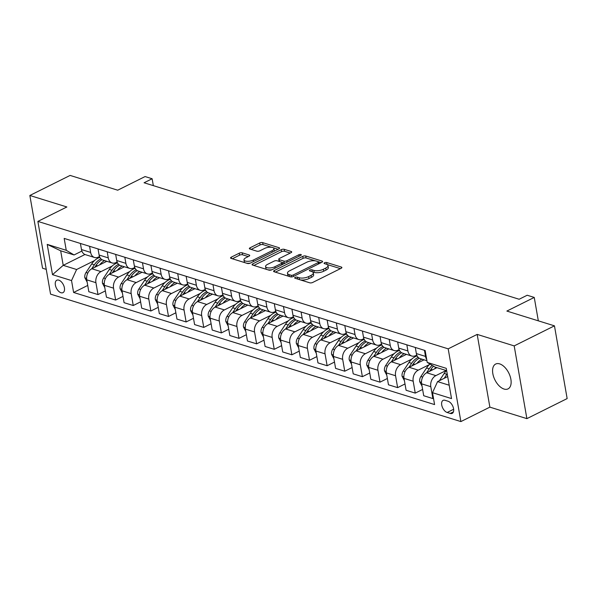 <?xml version="1.0" encoding="UTF-8"?>
<svg xmlns="http://www.w3.org/2000/svg" width="597" height="597" viewBox="0 0 597 597"><rect width="100%" height="100%" fill="white"/><g stroke="black" fill="none" stroke-linecap="round" stroke-linejoin="round"><path stroke-width="0.9" d="M295.179 277.396A1.492 0.582 -9.9 0 0 294.679 277.956A1.492 0.582 -9.9 0 0 295.037 278.247L309.746 282.814A2.127 0.828 -9.9 0 0 312.709 282.456L341.163 268.284A2.127 0.828 -9.9 0 0 341.88 267.486A2.127 0.828 -9.9 0 0 341.365 267.068L326.656 262.501A1.492 0.582 -9.9 0 0 324.581 262.747A1.492 0.582 -9.9 0 0 324.081 263.307A1.492 0.582 -9.9 0 0 324.447 263.605L326.35 264.195A6.806 2.664 -9.9 0 1 327.999 265.546A6.806 2.664 -9.9 0 1 325.716 268.09L323.35 269.269A6.806 2.664 -9.9 0 1 313.858 270.411L311.955 269.822A1.492 0.582 -9.9 0 0 309.88 270.075A1.492 0.582 -9.9 0 0 309.38 270.628A1.492 0.582 -9.9 0 0 309.746 270.926L311.649 271.516A6.806 2.664 -9.9 0 1 313.298 272.866A6.806 2.664 -9.9 0 1 311.015 275.411L308.642 276.59A6.806 2.664 -9.9 0 1 299.157 277.739L297.254 277.142A1.492 0.582 -9.9 0 0 295.179 277.396M504.055 389.05A13.873 7.739 -116.5 0 0 508.04 388.886A13.873 7.739 -116.5 0 0 510.077 376.132A13.873 7.739 -116.5 0 0 499.659 363.886A13.873 7.739 -116.5 0 0 495.667 364.043A13.873 7.739 -116.5 0 0 493.637 376.797A13.873 7.739 -116.5 0 0 504.055 389.05M60.991 292.731A6.94 3.873 -116.5 0 0 62.983 292.649A6.94 3.873 -116.5 0 0 64.006 286.276A6.94 3.873 -116.5 0 0 58.797 280.15A6.94 3.873 -116.5 0 0 56.797 280.232A6.94 3.873 -116.5 0 0 55.782 286.612A6.94 3.873 -116.5 0 0 60.991 292.731M242.21 252.829A2.127 0.828 -9.9 0 0 239.248 253.188L231.263 257.158A2.127 0.828 -9.9 0 0 230.546 257.956A2.127 0.828 -9.9 0 0 231.061 258.374L247.397 263.449A2.127 0.828 -9.9 0 0 250.359 263.09L278.814 248.919A2.127 0.828 -9.9 0 0 279.53 248.121A2.127 0.828 -9.9 0 0 279.015 247.703L262.68 242.628A2.127 0.828 -9.9 0 0 259.717 242.986L250.076 247.792A2.127 0.828 -9.9 0 0 249.359 248.583A2.127 0.828 -9.9 0 0 249.874 249.009L256.867 251.18A2.127 0.828 -9.9 0 0 259.829 250.822L264.613 248.442A5.694 2.224 -9.9 0 1 270.463 247.188A5.694 2.224 -9.9 0 1 273.926 248.613A5.694 2.224 -9.9 0 1 272.016 250.74L253.285 260.068A5.694 2.224 -9.9 0 1 247.434 261.314A5.694 2.224 -9.9 0 1 243.972 259.896A5.694 2.224 -9.9 0 1 245.882 257.77L249.001 256.217A2.127 0.828 -9.9 0 0 249.71 255.419A2.127 0.828 -9.9 0 0 249.195 255.001L242.21 252.829L242.554 254.792A2.127 0.828 -9.9 0 0 239.591 255.15L232.323 258.77M514.189 345.902L477.175 334.402L489.876 407.139L526.882 418.639L514.189 345.902L554.456 325.843L506.868 311.067L534.248 297.425L527.196 295.239L519.144 299.254L144.078 182.764L152.131 178.749L145.086 176.563L117.706 190.197L70.118 175.421L29.85 195.473L42.544 268.21L46.238 269.359M477.175 334.402L448.19 348.842L37.872 221.405L66.864 206.972L29.85 195.473M274.307 270.531A2.127 0.828 -9.9 0 0 273.59 271.322A2.127 0.828 -9.9 0 0 274.105 271.747L290.44 276.821A2.127 0.828 -9.9 0 0 293.403 276.463L321.858 262.284A2.127 0.828 -9.9 0 0 322.574 261.493A2.127 0.828 -9.9 0 0 322.059 261.068L305.724 256.001A2.127 0.828 -9.9 0 0 302.761 256.359L274.307 270.531L274.538 271.881M268.919 270.135L252.583 265.061A2.127 0.828 -9.9 0 1 252.068 264.643A2.127 0.828 -9.9 0 1 252.785 263.844L281.239 249.673A2.127 0.828 -9.9 0 1 284.202 249.315L291.194 251.486A2.127 0.828 -9.9 0 1 291.709 251.904A2.127 0.828 -9.9 0 1 290.993 252.703L279.456 258.449A2.127 0.828 -9.9 0 0 278.747 259.247A2.127 0.828 -9.9 0 0 279.262 259.665L283.896 261.105A2.127 0.828 -9.9 0 0 286.858 260.747L298.873 254.762A1.492 0.582 -9.9 0 1 300.403 254.441A1.492 0.582 -9.9 0 1 301.313 254.807A1.492 0.582 -9.9 0 1 300.813 255.367L271.881 269.777A2.127 0.828 -9.9 0 1 268.919 270.135M554.456 325.843L567.15 398.58L526.882 418.639M448.131 401.259L445.034 400.296A6.724 3.746 -116.5 0 0 443.101 400.371A6.724 3.746 -116.5 0 0 442.116 406.55A6.724 3.746 -116.5 0 0 447.16 412.482L450.257 413.445A6.724 3.746 -116.5 0 0 452.19 413.37A6.724 3.746 -116.5 0 0 453.183 407.191A6.724 3.746 -116.5 0 0 448.131 401.259M448.19 348.842L460.884 421.579L50.566 294.142L37.872 221.405M446.66 370.677L435.034 367.065L427.221 362.409L425.139 350.521L64.177 238.412L66.252 250.3L74.065 254.956L60.67 250.8L63.215 265.344L76.61 269.508L94.527 260.583M427.221 362.409L446.25 368.327L451.533 398.595L432.504 392.684L437.571 381.61L447.69 376.573M87.737 285.433L73.61 292.47L434.579 404.579L432.504 392.684M73.61 292.47L71.536 280.575L52.499 274.665L47.215 244.389L66.252 250.3M489.876 407.139L460.884 421.579M153.332 185.637L152.131 178.749M538.33 320.835L534.248 297.425M437.571 381.61L449.205 385.229M84.983 254.501L63.215 265.344L52.499 274.665M105.363 290.911L98.005 294.575L88.834 291.732L86.759 279.836A8.671 6.351 -72.7 0 1 91.834 268.762L106.811 261.299M98.005 294.575L95.923 282.68A8.671 6.351 -72.7 0 1 100.997 271.613L112.154 266.053M122.989 296.381L115.624 300.052L106.46 297.202L104.385 285.306A8.671 6.351 -72.7 0 1 109.46 274.239L124.437 266.777M115.624 300.052L113.549 288.157A8.671 6.351 -72.7 0 1 118.624 277.083L129.78 271.531M140.616 301.858L133.25 305.522L124.086 302.679L122.012 290.784A8.671 6.351 -72.7 0 1 127.079 279.709L142.064 272.247M133.25 305.522L131.176 293.627A8.671 6.351 -72.7 0 1 136.25 282.56L147.399 277.001M158.242 307.328L150.877 311L141.713 308.149L139.638 296.261A8.671 6.351 -72.7 0 1 144.705 285.187L159.69 277.724M150.877 311L148.802 299.104A8.671 6.351 -72.7 0 1 153.869 288.03L165.026 282.478M175.861 312.806L168.503 316.47L159.339 313.626L157.265 301.731A8.671 6.351 -72.7 0 1 162.332 290.657L177.316 283.194M168.503 316.47L166.429 304.582A8.671 6.351 -72.7 0 1 171.496 293.508L182.652 287.948M193.488 318.283L186.13 321.947L176.966 319.096L174.891 307.209A8.671 6.351 -72.7 0 1 179.958 296.134L194.943 288.672M186.13 321.947L184.055 310.052A8.671 6.351 -72.7 0 1 189.122 298.978L200.279 293.425M211.114 323.753L203.756 327.417L194.592 324.574L192.51 312.679A8.671 6.351 -72.7 0 1 197.585 301.604L212.569 294.142M203.756 327.417L201.682 315.529A8.671 6.351 -72.7 0 1 206.749 304.455L217.905 298.896M228.741 329.231L221.375 332.895L212.211 330.044L210.137 318.156A8.671 6.351 -72.7 0 1 215.211 307.082L230.188 299.619M221.375 332.895L219.3 320.999A8.671 6.351 -72.7 0 1 224.375 309.925L235.531 304.373M246.367 334.701L239.001 338.365L229.838 335.521L227.763 323.626A8.671 6.351 -72.7 0 1 232.83 312.559L247.815 305.097M239.001 338.365L236.927 326.477A8.671 6.351 -72.7 0 1 242.001 315.403L253.15 309.843M263.993 340.178L256.628 343.842L247.464 340.999L245.389 329.104A8.671 6.351 -72.7 0 1 250.456 318.029L265.441 310.567M256.628 343.842L254.553 331.947A8.671 6.351 -72.7 0 1 259.62 320.88L270.777 315.32M281.612 345.648L274.254 349.32L265.09 346.469L263.016 334.574A8.671 6.351 -72.7 0 1 268.083 323.507L283.068 316.044M274.254 349.32L272.18 337.424A8.671 6.351 -72.7 0 1 277.247 326.35L288.403 320.798M299.239 351.126L291.881 354.79L282.717 351.946L280.642 340.051A8.671 6.351 -72.7 0 1 285.709 328.977L300.694 321.514M291.881 354.79L289.806 342.894A8.671 6.351 -72.7 0 1 294.873 331.828L306.03 326.268M316.865 356.596L309.507 360.267L300.343 357.416L298.261 345.521A8.671 6.351 -72.7 0 1 303.336 334.454L318.32 326.992M309.507 360.267L307.433 348.372A8.671 6.351 -72.7 0 1 312.5 337.298L323.656 331.745M334.492 362.073L327.134 365.737L317.962 362.894L315.888 350.999A8.671 6.351 -72.7 0 1 320.962 339.924L335.939 332.462M327.134 365.737L325.052 353.842A8.671 6.351 -72.7 0 1 330.126 342.775L341.283 337.215M352.118 367.543L344.753 371.215L335.589 368.364L333.514 356.469A8.671 6.351 -72.7 0 1 338.581 345.402L353.566 337.939M344.753 371.215L342.678 359.319A8.671 6.351 -72.7 0 1 347.752 348.245L358.901 342.693M369.744 373.021L362.379 376.685L353.215 373.841L351.14 361.946A8.671 6.351 -72.7 0 1 356.208 350.872L371.192 343.409M362.379 376.685L360.304 364.789A8.671 6.351 -72.7 0 1 365.371 353.722L376.528 348.163M387.371 378.491L380.005 382.162L370.841 379.311L368.767 367.424A8.671 6.351 -72.7 0 1 373.834 356.349L388.819 348.887M380.005 382.162L377.931 370.267A8.671 6.351 -72.7 0 1 382.998 359.193L394.154 353.64M404.99 383.968L397.632 387.632L388.468 384.789L386.393 372.894A8.671 6.351 -72.7 0 1 391.46 361.819L406.445 354.357M397.632 387.632L395.557 375.737A8.671 6.351 -72.7 0 1 400.624 364.67L411.781 359.11M422.616 389.438L415.258 393.11L406.094 390.259L404.012 378.371A8.671 6.351 -72.7 0 1 409.087 367.297L424.071 359.834M415.258 393.11L413.184 381.214A8.671 6.351 -72.7 0 1 418.251 370.14L429.407 364.588M433.482 398.281L432.885 398.58L423.713 395.736L421.639 383.841A8.671 6.351 -72.7 0 1 426.713 372.767L436.959 367.662M432.885 398.58L430.803 386.692A8.671 6.351 -72.7 0 1 435.877 375.617L446.123 370.513M416.758 355.073L415.713 355.596A8.671 6.351 -72.7 0 1 411.766 356.013A8.671 6.351 -72.7 0 1 407.9 350.939L406.833 344.827M399.132 349.596L398.087 350.118A8.671 6.351 -72.7 0 1 394.139 350.536A8.671 6.351 -72.7 0 1 390.274 345.469L389.207 339.357M381.513 344.126L380.461 344.648A8.671 6.351 -72.7 0 1 376.513 345.066A8.671 6.351 -72.7 0 1 372.647 339.992L371.58 333.88M363.886 338.648L362.834 339.171A8.671 6.351 -72.7 0 1 358.894 339.589A8.671 6.351 -72.7 0 1 355.021 334.521L353.954 328.41M346.26 333.178L345.208 333.701A8.671 6.351 -72.7 0 1 341.268 334.119A8.671 6.351 -72.7 0 1 337.395 329.044L336.327 322.932M328.634 327.701L327.589 328.223A8.671 6.351 -72.7 0 1 323.641 328.641A8.671 6.351 -72.7 0 1 319.768 323.574L318.701 317.462M311.007 322.231L309.962 322.753A8.671 6.351 -72.7 0 1 306.015 323.171A8.671 6.351 -72.7 0 1 302.142 318.097L301.082 311.985M293.381 316.753L292.336 317.276A8.671 6.351 -72.7 0 1 288.388 317.694A8.671 6.351 -72.7 0 1 284.523 312.619L283.456 306.515M275.762 311.283L274.71 311.806A8.671 6.351 -72.7 0 1 270.762 312.224A8.671 6.351 -72.7 0 1 266.896 307.149L265.829 301.037M258.135 305.806L257.083 306.328A8.671 6.351 -72.7 0 1 253.143 306.746A8.671 6.351 -72.7 0 1 249.27 301.672L248.203 295.567M240.509 300.336L239.457 300.858A8.671 6.351 -72.7 0 1 235.517 301.276A8.671 6.351 -72.7 0 1 231.643 296.202L230.576 290.09M222.882 294.858L221.838 295.381A8.671 6.351 -72.7 0 1 217.89 295.799A8.671 6.351 -72.7 0 1 214.017 290.724L212.95 284.62M205.256 289.388L204.211 289.911A8.671 6.351 -72.7 0 1 200.264 290.329A8.671 6.351 -72.7 0 1 196.391 285.254L195.331 279.142M187.63 283.911L186.585 284.433A8.671 6.351 -72.7 0 1 182.637 284.851A8.671 6.351 -72.7 0 1 178.772 279.777L177.705 273.665M170.011 278.433L168.958 278.956A8.671 6.351 -72.7 0 1 165.011 279.374A8.671 6.351 -72.7 0 1 161.145 274.307L160.078 268.195M152.384 272.963L151.332 273.486A8.671 6.351 -72.7 0 1 147.392 273.904A8.671 6.351 -72.7 0 1 143.519 268.829L142.452 262.717M134.758 267.486L133.706 268.008A8.671 6.351 -72.7 0 1 129.765 268.426A8.671 6.351 -72.7 0 1 125.892 263.359L124.825 257.247M117.131 262.016L116.079 262.538A8.671 6.351 -72.7 0 1 112.139 262.956A8.671 6.351 -72.7 0 1 108.266 257.882L107.199 251.77M99.505 256.538L98.46 257.061A8.671 6.351 -72.7 0 1 94.513 257.479A8.671 6.351 -72.7 0 1 90.64 252.412L89.58 246.3M81.879 251.068L74.065 254.956M426.698 359.424A8.671 6.351 -72.7 0 1 425.519 356.416L424.452 350.305M426.922 360.722L420.228 358.64A8.671 6.351 -72.7 0 1 416.355 353.566L415.288 347.461M411.766 356.013L402.602 353.17A8.671 6.351 -72.7 0 1 398.729 348.096L397.662 341.984M394.139 350.536L384.975 347.693A8.671 6.351 -72.7 0 1 381.11 342.618L380.043 336.507M376.513 345.066L367.349 342.215A8.671 6.351 -72.7 0 1 363.483 337.148L362.416 331.036M358.894 339.589L349.723 336.745A8.671 6.351 -72.7 0 1 345.857 331.671L344.79 325.559M341.268 334.119L332.104 331.268A8.671 6.351 -72.7 0 1 328.231 326.201L327.163 320.089M323.641 328.641L314.477 325.798A8.671 6.351 -72.7 0 1 310.604 320.723L309.537 314.612M306.015 323.171L296.851 320.32A8.671 6.351 -72.7 0 1 292.978 315.253L291.911 309.142M288.388 317.694L279.224 314.85A8.671 6.351 -72.7 0 1 275.359 309.776L274.292 303.664M270.762 312.224L261.598 309.373A8.671 6.351 -72.7 0 1 257.732 304.298L256.665 298.194M253.143 306.746L243.972 303.903A8.671 6.351 -72.7 0 1 240.106 298.828L239.039 292.717M235.517 301.276L226.353 298.425A8.671 6.351 -72.7 0 1 222.48 293.351L221.412 287.247M217.89 295.799L208.726 292.955A8.671 6.351 -72.7 0 1 204.853 287.881L203.786 281.769M200.264 290.329L191.1 287.478A8.671 6.351 -72.7 0 1 187.227 282.403L186.16 276.299M182.637 284.851L173.473 282.008A8.671 6.351 -72.7 0 1 169.6 276.933L168.541 270.822M165.011 279.374L155.847 276.53A8.671 6.351 -72.7 0 1 151.981 271.456L150.914 265.344M147.392 273.904L138.22 271.053A8.671 6.351 -72.7 0 1 134.355 265.986L133.288 259.874M129.765 268.426L120.601 265.583A8.671 6.351 -72.7 0 1 116.728 260.508L115.661 254.397M112.139 262.956L102.975 260.105A8.671 6.351 -72.7 0 1 99.102 255.038L98.035 248.927M94.513 257.479L85.349 254.635A8.671 6.351 -72.7 0 1 81.476 249.561L80.408 243.449M76.61 269.508L71.536 280.575M47.215 244.389L60.67 250.8M300.403 279.911A6.806 2.664 -9.9 0 0 308.985 278.56L308.642 276.59M313.298 272.866L313.641 274.829A6.806 2.664 -9.9 0 1 311.358 277.374L308.985 278.56M327.999 265.546L328.343 267.508A6.806 2.664 -9.9 0 1 326.059 270.053L323.693 271.232A6.806 2.664 -9.9 0 1 314.201 272.381L312.373 271.814M340.447 268.643L327.074 264.486M315.417 260.867L306.067 257.964A2.127 0.828 -9.9 0 0 303.104 258.322L275.366 272.135M321.141 262.643L318.611 261.859M291.127 275.247A1.492 0.582 -9.9 0 0 293.202 274.993L318.186 262.553A1.492 0.582 -9.9 0 0 318.679 261.993A1.492 0.582 -9.9 0 0 318.32 261.702L316.313 261.076A6.806 2.664 -9.9 0 0 306.828 262.217L289.754 270.725A6.806 2.664 -9.9 0 0 287.47 273.269A6.806 2.664 -9.9 0 0 289.12 274.62L291.127 275.247L291.426 276.926M287.47 273.269L287.814 275.239A6.806 2.664 -9.9 0 0 288.739 276.292M253.844 265.456L281.583 251.635L281.239 249.673M290.276 253.061L284.545 251.277A2.127 0.828 -9.9 0 0 281.583 251.635M278.747 259.247L279.083 261.21A2.127 0.828 -9.9 0 0 279.239 261.449M282.045 262.389L284.239 263.076A2.127 0.828 -9.9 0 0 285.12 263.18M267.478 264.411A5.694 2.224 -9.9 0 0 265.575 266.546A5.694 2.224 -9.9 0 0 269.038 267.963A5.694 2.224 -9.9 0 0 274.881 266.717L281.486 263.426A2.127 0.828 -9.9 0 0 282.194 262.628A2.127 0.828 -9.9 0 0 281.68 262.21L277.045 260.77A2.127 0.828 -9.9 0 0 274.083 261.128L267.478 264.411M265.575 266.546L265.919 268.508A5.694 2.224 -9.9 0 0 267.09 269.568M267.516 269.702A5.694 2.224 -9.9 0 0 272.038 269.695M248.285 256.576L242.554 254.792M243.972 259.896L244.315 261.867A5.694 2.224 -9.9 0 0 245.039 262.717M246.524 263.18A5.694 2.224 -9.9 0 0 250.442 263.053M274.135 251.247A5.694 2.224 -9.9 0 0 274.269 250.576L273.926 248.613M271.717 247.292L263.023 244.598A2.127 0.828 -9.9 0 0 260.061 244.957L251.136 249.397M278.098 249.277L273.202 247.755M439.37 380.722L444.183 373.446A16.582 12.141 -72.7 0 1 446.459 370.618M447.205 373.782A16.582 12.141 107.3 0 0 446.862 374.274L444.19 378.319M447.235 376.804L447.631 376.2M434.541 368.871A16.582 12.141 -72.7 0 1 435.885 367.334M422.049 386.177L419.713 381.737A5.746 4.209 -72.7 0 1 420.9 376.52L426.556 367.968A16.582 12.141 -72.7 0 1 429.997 364.066M429.609 371.327L430.93 369.327A16.582 12.141 -72.7 0 1 433.534 366.177M432.153 365.349A16.582 12.141 107.3 0 0 429.236 368.804L426.556 372.849M416.915 363.394A16.582 12.141 -72.7 0 1 421.795 359.125M404.423 380.707L402.087 376.259A5.746 4.209 -72.7 0 1 403.273 371.043L408.938 362.498A16.582 12.141 -72.7 0 1 417.139 355.916M411.982 365.857L413.303 363.857A16.582 12.141 -72.7 0 1 419.258 358.215M418.191 357.379A16.582 12.141 107.3 0 0 411.617 363.327L408.938 367.371M399.289 357.924A16.582 12.141 -72.7 0 1 404.169 353.655M386.796 375.229L384.468 370.789A5.746 4.209 -72.7 0 1 385.647 365.573L391.311 357.021A16.582 12.141 -72.7 0 1 399.512 350.446M394.356 360.379L395.684 358.379A16.582 12.141 -72.7 0 1 401.639 352.745M400.565 351.902A16.582 12.141 107.3 0 0 393.99 357.857L391.311 361.901M381.662 352.446A16.582 12.141 -72.7 0 1 386.543 348.178M369.17 369.759L366.842 365.312A5.746 4.209 -72.7 0 1 368.021 360.095L373.685 351.551A16.582 12.141 -72.7 0 1 381.886 344.969M376.729 354.909L378.058 352.909A16.582 12.141 -72.7 0 1 384.013 347.267M382.938 346.432A16.582 12.141 107.3 0 0 376.364 352.379L373.685 356.424M364.036 346.976A16.582 12.141 -72.7 0 1 368.924 342.708M351.551 364.282L349.215 359.842A5.746 4.209 -72.7 0 1 350.394 354.625L356.058 346.073A16.582 12.141 -72.7 0 1 364.26 339.492M359.103 349.432L360.431 347.432A16.582 12.141 -72.7 0 1 366.386 341.797M365.312 340.954A16.582 12.141 107.3 0 0 358.737 346.909L356.058 350.954M346.409 341.499A16.582 12.141 -72.7 0 1 351.297 337.23M333.924 358.812L331.589 354.364A5.746 4.209 -72.7 0 1 332.775 349.148L338.432 340.603A16.582 12.141 -72.7 0 1 346.633 334.022M341.484 343.954L342.805 341.962A16.582 12.141 -72.7 0 1 348.76 336.32M347.685 335.484A16.582 12.141 107.3 0 0 341.111 341.432L338.432 345.476M328.79 336.029A16.582 12.141 -72.7 0 1 333.671 331.76M316.298 353.334L313.962 348.894A5.746 4.209 -72.7 0 1 315.149 343.671L320.805 335.126A16.582 12.141 -72.7 0 1 329.007 328.544M323.858 338.484L325.178 336.484A16.582 12.141 -72.7 0 1 331.134 330.85M330.059 330.007A16.582 12.141 107.3 0 0 323.484 335.962L320.805 340.006M311.164 330.551A16.582 12.141 -72.7 0 1 316.044 326.283M298.672 347.857L296.336 343.417A5.746 4.209 -72.7 0 1 297.522 338.2L303.186 329.656A16.582 12.141 -72.7 0 1 311.388 323.074M306.231 333.007L307.552 331.007A16.582 12.141 -72.7 0 1 313.507 325.372M312.44 324.537A16.582 12.141 107.3 0 0 305.865 330.484L303.186 334.529M293.537 325.081A16.582 12.141 -72.7 0 1 298.418 320.813M281.045 342.387L278.717 337.939A5.746 4.209 -72.7 0 1 279.896 332.723L285.56 324.178A16.582 12.141 -72.7 0 1 293.761 317.597M288.605 327.537L289.926 325.537A16.582 12.141 -72.7 0 1 295.888 319.895M294.814 319.059A16.582 12.141 107.3 0 0 288.239 325.014L285.56 329.051M275.911 319.604A16.582 12.141 -72.7 0 1 280.791 315.335M263.419 336.909L261.09 332.469A5.746 4.209 -72.7 0 1 262.27 327.253L267.934 318.701A16.582 12.141 -72.7 0 1 276.135 312.127M270.978 322.059L272.307 320.059A16.582 12.141 -72.7 0 1 278.262 314.425M277.187 313.589A16.582 12.141 107.3 0 0 270.613 319.537L267.934 323.581M258.285 314.134A16.582 12.141 -72.7 0 1 263.165 309.865M245.8 331.439L243.464 326.992A5.746 4.209 -72.7 0 1 244.643 321.776L250.307 313.231A16.582 12.141 -72.7 0 1 258.508 306.649M253.352 316.589L254.68 314.589A16.582 12.141 -72.7 0 1 260.635 308.947M259.561 308.112A16.582 12.141 107.3 0 0 252.986 314.059L250.307 318.104M240.658 308.656A16.582 12.141 -72.7 0 1 245.546 304.388M228.173 325.962L225.838 321.522A5.746 4.209 -72.7 0 1 227.024 316.306L232.681 307.753A16.582 12.141 -72.7 0 1 240.882 301.179M235.733 311.112L237.054 309.112A16.582 12.141 -72.7 0 1 243.009 303.477M241.934 302.642A16.582 12.141 107.3 0 0 235.36 308.589L232.681 312.634M223.039 303.186A16.582 12.141 -72.7 0 1 227.92 298.91M210.547 320.492L208.211 316.044A5.746 4.209 -72.7 0 1 209.398 310.828L215.054 302.283A16.582 12.141 -72.7 0 1 223.256 295.702M218.106 305.642L219.427 303.642A16.582 12.141 -72.7 0 1 225.382 298M224.308 297.164A16.582 12.141 107.3 0 0 217.733 303.112L215.054 307.156M205.413 297.709A16.582 12.141 -72.7 0 1 210.293 293.44M192.921 315.015L190.585 310.574A5.746 4.209 -72.7 0 1 191.771 305.358L197.435 296.806A16.582 12.141 -72.7 0 1 205.637 290.232M200.48 300.164L201.801 298.164A16.582 12.141 -72.7 0 1 207.756 292.53M206.689 291.694A16.582 12.141 107.3 0 0 200.114 297.642L197.435 301.686M187.786 292.231A16.582 12.141 -72.7 0 1 192.667 287.963M175.294 309.544L172.966 305.097A5.746 4.209 -72.7 0 1 174.145 299.881L179.809 291.336A16.582 12.141 -72.7 0 1 188.01 284.754M182.854 294.694L184.174 292.694A16.582 12.141 -72.7 0 1 190.137 287.053M189.062 286.217A16.582 12.141 107.3 0 0 182.488 292.164L179.809 296.209M170.16 286.761A16.582 12.141 -72.7 0 1 175.04 282.493M157.668 304.067L155.339 299.627A5.746 4.209 -72.7 0 1 156.518 294.411L162.183 285.859A16.582 12.141 -72.7 0 1 170.384 279.284M165.227 289.217L166.556 287.217A16.582 12.141 -72.7 0 1 172.511 281.583M171.436 280.739A16.582 12.141 107.3 0 0 164.862 286.694L162.183 290.739M152.534 281.284A16.582 12.141 -72.7 0 1 157.414 277.015M140.041 298.597L137.713 294.149A5.746 4.209 -72.7 0 1 138.892 288.933L144.556 280.389A16.582 12.141 -72.7 0 1 152.757 273.807M147.601 283.747L148.929 281.747A16.582 12.141 -72.7 0 1 154.884 276.105M153.81 275.269A16.582 12.141 107.3 0 0 147.235 281.217L144.556 285.262M134.907 275.814A16.582 12.141 -72.7 0 1 139.795 271.545M122.422 293.12L120.087 288.679A5.746 4.209 -72.7 0 1 121.273 283.463L126.93 274.911A16.582 12.141 -72.7 0 1 135.131 268.337M129.982 278.269L131.303 276.269A16.582 12.141 -72.7 0 1 137.258 270.635M136.183 269.792A16.582 12.141 107.3 0 0 129.609 275.747L126.93 279.792M117.288 270.337A16.582 12.141 -72.7 0 1 122.169 266.068M104.796 287.65L102.46 283.202A5.746 4.209 -72.7 0 1 103.647 277.986L109.303 269.441A16.582 12.141 -72.7 0 1 117.505 262.859M112.355 272.792L113.676 270.799A16.582 12.141 -72.7 0 1 119.631 265.158M118.557 264.322A16.582 12.141 107.3 0 0 111.982 270.269L109.303 274.314M99.662 264.867A16.582 12.141 -72.7 0 1 104.542 260.598M87.169 282.172L84.834 277.732A5.746 4.209 -72.7 0 1 86.02 272.516L91.684 263.964A16.582 12.141 -72.7 0 1 99.878 257.382M94.729 267.322L96.05 265.322A16.582 12.141 -72.7 0 1 102.005 259.688M100.938 258.844A16.582 12.141 107.3 0 0 94.363 264.799L91.684 268.844M91.834 268.762L100.997 271.613M109.46 274.239L118.624 277.083M127.079 279.709L136.25 282.56M144.705 285.187L153.869 288.03M162.332 290.657L171.496 293.508M179.958 296.134L189.122 298.978M197.585 301.604L206.749 304.455M215.211 307.082L224.375 309.925M232.83 312.559L242.001 315.403M250.456 318.029L259.62 320.88M268.083 323.507L277.247 326.35M285.709 328.977L294.873 331.828M303.336 334.454L312.5 337.298M320.962 339.924L330.126 342.775M338.581 345.402L347.752 348.245M356.208 350.872L365.371 353.722M373.834 356.349L382.998 359.193M391.46 361.819L400.624 364.67M409.087 367.297L418.251 370.14M426.713 372.767L435.877 375.617M416.355 353.566L425.519 356.416M421.639 383.841L430.803 386.692M404.012 378.371L413.184 381.214M398.729 348.096L407.9 350.939M386.393 372.894L395.557 375.737M381.11 342.618L390.274 345.469M368.767 367.424L377.931 370.267M363.483 337.148L372.647 339.992M351.14 361.946L360.304 364.789M345.857 331.671L355.021 334.521M333.514 356.469L342.678 359.319M328.231 326.201L337.395 329.044M315.888 350.999L325.052 353.842M310.604 320.723L319.768 323.574M298.261 345.521L307.433 348.372M292.978 315.253L302.142 318.097M280.642 340.051L289.806 342.894M275.359 309.776L284.523 312.619M263.016 334.574L272.18 337.424M257.732 304.298L266.896 307.149M245.389 329.104L254.553 331.947M240.106 298.828L249.27 301.672M227.763 323.626L236.927 326.477M222.48 293.351L231.643 296.202M210.137 318.156L219.3 320.999M204.853 287.881L214.017 290.724M192.51 312.679L201.682 315.529M187.227 282.403L196.391 285.254M174.891 307.209L184.055 310.052M169.6 276.933L178.772 279.777M157.265 301.731L166.429 304.582M151.981 271.456L161.145 274.307M139.638 296.261L148.802 299.104M134.355 265.986L143.519 268.829M122.012 290.784L131.176 293.627M116.728 260.508L125.892 263.359M104.385 285.306L113.549 288.157M99.102 255.038L108.266 257.882M86.759 279.836L95.923 282.68M81.476 249.561L90.64 252.412M453.421 411.87L450.257 413.445M453.645 409.251L447.16 412.482M299.485 279.627L299.157 277.739M311.358 277.374L311.015 275.411M312.298 271.769L311.955 269.822M314.201 272.381L313.858 270.411M323.693 271.232L323.35 269.269M326.059 270.053L325.716 268.09M326.999 264.449L326.656 262.501M341.536 268.06L341.365 267.068M297.582 279.038L297.254 277.142M303.104 258.322L302.761 256.359M306.067 257.964L305.724 256.001M322.231 262.061L322.059 261.068M293.455 276.433L293.202 274.993M318.432 263.993L318.186 262.553M289.455 276.515L289.12 274.62M253.016 265.195L252.785 263.844M284.545 251.277L284.202 249.315M291.366 252.479L291.194 251.486M279.59 261.561L279.262 259.665M284.239 263.076L283.896 261.105M287.112 262.195L286.858 260.747M299.127 256.21L298.873 254.762M275.135 268.157L274.881 266.717M281.739 264.867L281.486 263.426M249.374 255.994L249.195 255.001M253.538 261.508L253.285 260.068M272.269 252.18L272.016 250.74M250.307 249.143L250.076 247.792M260.061 244.957L259.717 242.986M263.023 244.598L262.68 242.628M279.187 248.695L279.015 247.703M231.494 258.516L231.263 257.158M239.591 255.15L239.248 253.188M444.183 373.446L446.862 374.274M419.766 381.841L421.497 382.378M430.93 369.327L432.586 369.841M426.556 367.968L429.236 368.804M420.9 376.52L422.683 377.073M402.139 376.371L403.87 376.908M413.303 363.857L414.96 364.371M408.938 362.498L411.617 363.327M403.273 371.043L405.057 371.595M384.52 370.894L386.252 371.431M395.684 358.379L397.341 358.894M391.311 357.021L393.99 357.857M385.647 365.573L387.431 366.125M366.894 365.424L368.625 365.961M378.058 352.909L379.714 353.424M373.685 351.551L376.364 352.379M368.021 360.095L369.812 360.648M349.267 359.946L350.999 360.484M360.431 347.432L362.088 347.947M356.058 346.073L358.737 346.909M350.394 354.625L352.185 355.178M331.641 354.476L333.372 355.014M342.805 341.962L344.462 342.469M338.432 340.603L341.111 341.432M332.775 349.148L334.559 349.7M314.015 348.999L315.746 349.536M325.178 336.484L326.835 336.999M320.805 335.126L323.484 335.962M315.149 343.671L316.932 344.23M296.388 343.529L298.119 344.066M307.552 331.007L309.209 331.522M303.186 329.656L305.865 330.484M297.522 338.2L299.306 338.753M278.769 338.051L280.5 338.589M289.926 325.537L291.582 326.052M285.56 324.178L288.239 325.014M279.896 332.723L281.68 333.283M261.143 332.581L262.874 333.119M272.307 320.059L273.963 320.574M267.934 318.701L270.613 319.537M262.27 327.253L264.061 327.805M243.516 327.104L245.248 327.641M254.68 314.589L256.337 315.104M250.307 313.231L252.986 314.059M244.643 321.776L246.434 322.335M225.89 321.634L227.621 322.171M237.054 309.112L238.71 309.627M232.681 307.753L235.36 308.589M227.024 316.306L228.808 316.858M208.263 316.156L209.995 316.694M219.427 303.642L221.084 304.157M215.054 302.283L217.733 303.112M209.398 310.828L211.181 311.388M190.637 310.679L192.368 311.224M201.801 298.164L203.458 298.679M197.435 296.806L200.114 297.642M191.771 305.358L193.555 305.91M173.018 305.209L174.749 305.746M184.174 292.694L185.831 293.209M179.809 291.336L182.488 292.164M174.145 299.881L175.928 300.44M155.392 299.731L157.123 300.269M166.556 287.217L168.212 287.732M162.183 285.859L164.862 286.694M156.518 294.411L158.309 294.963M137.765 294.261L139.497 294.799M148.929 281.747L150.586 282.262M144.556 280.389L147.235 281.217M138.892 288.933L140.683 289.485M120.139 288.784L121.87 289.321M131.303 276.269L132.959 276.784M126.93 274.911L129.609 275.747M121.273 283.463L123.057 284.015M102.512 283.314L104.244 283.851M113.676 270.799L115.333 271.314M109.303 269.441L111.982 270.269M103.647 277.986L105.43 278.538M84.886 277.836L86.617 278.374M96.05 265.322L97.707 265.837M91.684 263.964L94.363 264.799M86.02 272.516L87.804 273.068M318.985 263.717L318.679 261.993M282.523 264.478L282.194 262.628"/></g></svg>
